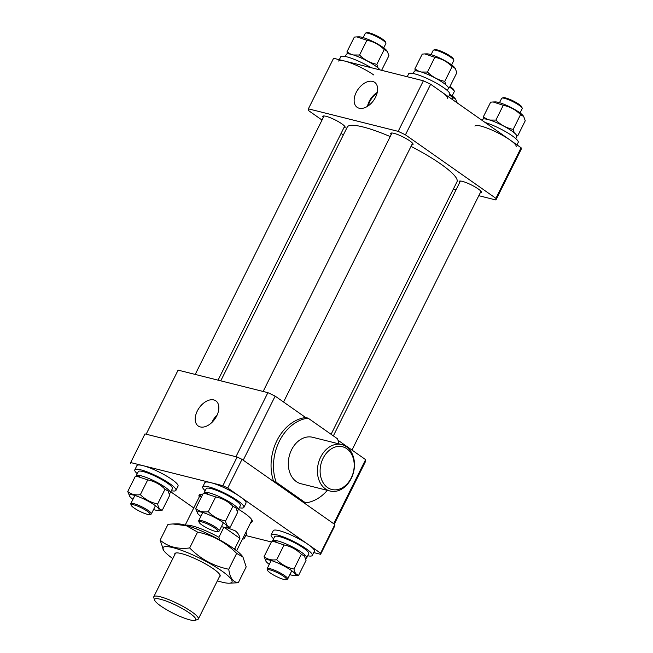 <?xml version="1.0" encoding="UTF-8"?>
<svg xmlns="http://www.w3.org/2000/svg" width="653" height="653" viewBox="0 0 653 653"><rect width="100%" height="100%" fill="white"/><g stroke="black" fill="none" stroke-linecap="round" stroke-linejoin="round"><path stroke-width="0.98" d="M343.87 127.784A12.456 2.269 -153.5 0 0 345.119 127.433A12.456 2.269 -153.5 0 0 341.862 123.858A12.456 2.269 -153.5 0 0 330.149 117.671A12.456 2.269 -153.5 0 0 322.827 116.324A12.456 2.269 -153.5 0 0 323.3 117.532M411.798 144.819A12.456 2.269 -153.5 0 0 413.039 144.468A12.456 2.269 -153.5 0 0 409.782 140.885A12.456 2.269 -153.5 0 0 398.069 134.706A12.456 2.269 -153.5 0 0 390.755 133.351A12.456 2.269 -153.5 0 0 391.22 134.559M480.216 192.855A12.456 2.269 -153.5 0 0 481.457 192.504A12.456 2.269 -153.5 0 0 478.2 188.921A12.456 2.269 -153.5 0 0 466.487 182.742A12.456 2.269 -153.5 0 0 459.173 181.387A12.456 2.269 -153.5 0 0 459.639 182.595M372.577 81.388A15.256 9.558 -54.9 0 0 356.987 90.987A15.256 9.558 -54.9 0 0 357.305 107.427A15.256 9.558 -54.9 0 0 359.191 108.235A15.256 9.558 -54.9 0 0 374.593 98.954A15.256 9.558 -54.9 0 0 374.838 82.466A15.256 9.558 -54.9 0 0 372.577 81.388M377.271 92.408A14.66 9.191 -54.9 0 0 367.492 106.333M377.034 93.363A13.672 8.571 -54.9 0 0 368.308 105.794M343.315 135.008L341.062 133.424M322.035 120.062L308.404 110.496A104.407 19.027 -153.5 0 1 308.379 108.839L398.175 131.359A104.407 19.027 -153.5 0 1 405.431 134.828L495.888 198.332A104.407 19.027 -153.5 0 1 495.913 199.981L478.796 195.688M455.965 189.966L453.255 189.288M405.431 134.828L430.654 84.253L521.102 147.758L495.888 198.332M495.913 199.981L521.127 149.406A104.407 19.027 26.5 0 0 521.102 147.758M308.379 108.839L333.593 58.272L423.389 80.784L398.175 131.359M423.389 80.784A104.407 19.027 26.5 0 1 430.654 84.253M411.015 146.386A61.309 11.174 26.5 0 1 440.955 164.148A61.309 11.174 26.5 0 1 457.01 181.763L331.095 434.302M220.755 380.838L347.282 127.057A61.309 11.174 26.5 0 1 390.216 136.575M327.496 487.505A22.031 16.692 104.1 0 0 351.208 477.98A22.031 16.692 104.1 0 0 346.825 448.733A22.031 16.692 104.1 0 0 323.113 458.251A22.031 16.692 104.1 0 0 327.496 487.505M346.457 446.742A23.949 18.145 -75.9 0 1 352.547 475.457A23.949 18.145 -75.9 0 1 330.124 491.04A23.949 18.145 -75.9 0 1 325.439 488.885A23.949 18.145 -75.9 0 1 319.35 460.169A23.949 18.145 -75.9 0 1 341.772 444.587A23.949 18.145 -75.9 0 1 346.457 446.742M341.772 444.587L312.665 437.281A23.949 18.145 104.1 0 0 290.242 452.872A23.949 18.145 104.1 0 0 296.331 481.588A23.949 18.145 104.1 0 0 301.017 483.742L330.124 491.04M213.76 399.922A15.354 9.624 -54.9 0 0 198.079 409.578A15.354 9.624 -54.9 0 0 198.398 426.123A15.354 9.624 -54.9 0 0 200.291 426.931A15.354 9.624 -54.9 0 0 215.792 417.594A15.354 9.624 -54.9 0 0 216.037 400.999A15.354 9.624 -54.9 0 0 213.76 399.922M217.171 414.957A14.66 9.191 -54.9 0 0 211.915 422.45M216.241 416.818A13.672 8.571 -54.9 0 0 213.343 420.94M339.005 443.893A43.106 32.658 104.1 0 0 337.536 438.824L308.085 418.149A43.106 32.658 104.1 0 0 276.146 482.208L305.596 502.883A43.106 32.658 104.1 0 0 327.349 490.346M305.661 417.536A43.106 32.658 104.1 0 0 273.721 481.596L243.218 460.185L275.158 396.118L305.661 417.536L308.085 418.149M305.596 502.883L303.172 502.271L333.667 523.69L365.607 459.63L338.017 440.253M178.098 370.137L267.893 392.657L235.953 456.716L146.158 434.196L178.098 370.137M275.158 396.118A104.407 19.027 -153.5 0 0 267.893 392.657M334.295 524.13L365.631 461.279A104.407 19.027 -153.5 0 0 365.607 459.63M276.146 482.208L273.721 481.596M199.312 496.827A29.695 5.412 26.5 0 1 199.973 494.509A29.695 5.412 26.5 0 1 202.724 494.386M238.525 509.316A29.695 5.412 26.5 0 1 244.442 513.144A29.695 5.412 26.5 0 1 252.205 520.547A29.695 5.412 26.5 0 1 250.752 522.473M200.7 494.362A28.74 5.24 -153.5 0 0 200.34 494.762A28.74 5.24 -153.5 0 0 201.255 497.341M227.726 487.995L222.861 485.677L130.682 462.561L144.966 433.902L237.145 457.018L242.018 459.337L227.726 487.995L320.582 553.189L334.867 524.53L334.891 525.641L320.599 554.299L313.709 552.569M242.018 459.337L334.867 524.53M271.379 541.957L245.789 535.542M193.77 507.952L170.817 491.84M222.861 485.677L237.145 457.018M320.599 554.299L320.582 553.189M130.682 462.561L130.698 463.663M236.639 550.773L251.78 520.408A28.74 5.24 -153.5 0 0 251.878 519.886M433.568 50.077L434.816 49.685A10.538 1.918 26.5 0 1 442.31 51.742A10.538 1.918 26.5 0 1 451.631 57.064A10.538 1.918 26.5 0 1 453.345 58.925L453.786 60.158A11.493 2.098 -153.5 0 0 451.909 58.125A11.493 2.098 -153.5 0 0 441.738 52.322A11.493 2.098 -153.5 0 0 433.568 50.077A11.493 2.098 -153.5 0 0 433.217 50.338L431.07 54.64M451.647 64.892L453.786 60.59A11.493 2.098 -153.5 0 0 453.786 60.158M200.879 524.196A10.538 1.918 -153.5 0 0 210.201 529.518A10.538 1.918 -153.5 0 0 217.686 531.583A10.538 1.918 -153.5 0 0 216.29 529.085A10.538 1.918 -153.5 0 0 205.262 523.053A10.538 1.918 -153.5 0 0 199.157 522.343A10.538 1.918 -153.5 0 0 200.879 524.196M199.157 522.343L198.716 521.102A11.493 2.098 26.5 0 1 198.716 520.67A11.493 2.098 26.5 0 1 206.299 522.253A11.493 2.098 26.5 0 1 217.408 528.465A11.493 2.098 26.5 0 1 219.286 530.93A11.493 2.098 26.5 0 1 218.935 531.183L217.686 531.583M189.762 613.224A22.986 4.187 -153.5 0 0 166.368 601.135A22.986 4.187 -153.5 0 0 154.647 600.189A22.986 4.187 -153.5 0 0 160.654 605.927A22.986 4.187 -153.5 0 0 195.084 620.35A22.986 4.187 -153.5 0 0 189.762 613.224M154.647 600.189L153.773 597.724A24.904 4.538 26.5 0 1 153.765 596.777A24.904 4.538 26.5 0 1 168.392 599.478A24.904 4.538 26.5 0 1 191.819 611.845A24.904 4.538 26.5 0 1 198.341 619.003A24.904 4.538 26.5 0 1 197.573 619.558L195.084 620.35M226.011 527.395L235.007 530.693C237.79 532.668 239.431 535.231 239.912 538.374L234.876 548.487A28.74 5.24 26.5 0 1 236.182 550.422M185.754 525.281A28.74 5.24 26.5 0 1 218.894 537.272L223.897 527.232M218.894 537.272L219.743 539.941M233.847 548.691L234.876 548.487M239.912 538.374L224.101 527.265M455.28 68.459L454.831 67.822A16.521 3.012 -153.5 0 0 450.856 64.32A16.521 3.012 -153.5 0 0 426.817 53.856L424.744 53.913L434.841 57.284C441.477 58.59 447.248 61.692 452.137 66.582L455.28 68.459L456.831 72.72L449.468 87.486L448.04 87.069M448.333 87.608L449.468 87.486M445.852 84.817L444.775 81.347L452.137 66.582M418.9 71.308L414.875 68.883L422.238 54.117L424.744 53.913M444.775 81.347C438.139 80.033 432.368 76.932 427.478 72.05L421.397 72.018M427.478 72.05L434.841 57.284M414.875 68.883L415.365 70.875M441.665 91.983A22.986 4.187 26.5 0 1 447.689 98.595M407.211 76.728L408.639 73.862A22.986 4.187 26.5 0 1 422.148 76.36A22.986 4.187 26.5 0 1 443.771 87.771A22.986 4.187 26.5 0 1 449.786 94.383L448.562 96.832M413.202 73.52L414.255 71.406A19.059 3.477 26.5 0 1 425.454 73.471A19.059 3.477 26.5 0 1 443.379 82.931A19.059 3.477 26.5 0 1 448.374 88.416L447.321 90.53M523.698 116.495L523.249 115.859A16.521 3.012 -153.5 0 0 519.274 112.365A16.521 3.012 -153.5 0 0 495.235 101.892L493.162 101.958L503.259 105.321C509.895 106.627 515.666 109.728 520.555 114.618L523.698 116.495L525.249 120.756L517.886 135.522L516.458 135.114M516.752 135.644L517.886 135.522M514.27 132.853L513.193 129.384L520.555 114.618M487.318 119.344L483.293 116.92L490.656 102.154L493.162 101.958M513.193 129.384C506.557 128.07 500.786 124.976 495.896 120.087L489.815 120.054M495.896 120.087L503.259 105.321M483.293 116.92L483.783 118.911M387.36 51.424L386.903 50.787A16.521 3.012 -153.5 0 0 382.927 47.294A16.521 3.012 -153.5 0 0 358.897 36.821L356.824 36.886L366.921 40.249C373.557 41.563 379.328 44.665 384.217 49.546L387.36 51.424L388.91 55.693L381.621 70.312M377.932 67.781L376.854 64.312L384.217 49.546M350.979 54.281L346.955 51.856L354.318 37.09L356.824 36.886M376.854 64.312C370.218 63.006 364.447 59.905 359.558 55.015L353.477 54.983M359.558 55.015L366.921 40.249M346.955 51.856L347.445 53.84M451.86 99.142L452.635 97.591L455.321 98.823A16.521 3.012 -153.5 0 0 451.345 95.33A16.521 3.012 -153.5 0 0 449.819 94.301M455.778 99.46L457.141 102.848M449.55 94.848L452.635 97.591M482.175 120.43L482.673 119.442A19.059 3.477 26.5 0 1 493.872 121.507A19.059 3.477 26.5 0 1 511.797 130.967A19.059 3.477 26.5 0 1 516.792 136.453L515.731 138.567M345.274 56.485L346.335 54.37A19.059 3.477 26.5 0 1 357.534 56.444A19.059 3.477 26.5 0 1 375.459 65.904A19.059 3.477 26.5 0 1 380.03 69.912M474.96 126.119A22.986 4.187 26.5 0 1 488.46 128.617A22.986 4.187 26.5 0 1 510.083 140.02A22.986 4.187 26.5 0 1 516.107 146.631M485.048 122.446A22.986 4.187 26.5 0 1 512.189 135.808A22.986 4.187 26.5 0 1 518.204 142.419L516.98 144.868M338.613 61.047A22.986 4.187 26.5 0 1 352.122 63.545A22.986 4.187 26.5 0 1 373.745 74.956M339.291 59.701L340.719 56.835A22.986 4.187 26.5 0 1 371.092 67.675M501.986 98.113L503.234 97.721A10.538 1.918 26.5 0 1 510.728 99.778A10.538 1.918 26.5 0 1 520.049 105.1A10.538 1.918 26.5 0 1 521.763 106.961L522.204 108.194A11.493 2.098 -153.5 0 0 520.327 106.161A11.493 2.098 -153.5 0 0 510.156 100.358A11.493 2.098 -153.5 0 0 501.986 98.113A11.493 2.098 -153.5 0 0 501.635 98.374L499.488 102.676M520.066 112.928L522.204 108.627A11.493 2.098 -153.5 0 0 522.204 108.194M269.297 572.232A10.538 1.918 -153.5 0 0 278.619 577.554A10.538 1.918 -153.5 0 0 286.104 579.619A10.538 1.918 -153.5 0 0 284.708 577.121A10.538 1.918 -153.5 0 0 273.68 571.089A10.538 1.918 -153.5 0 0 267.575 570.379A10.538 1.918 -153.5 0 0 269.297 572.232M267.575 570.379L267.134 569.138A11.493 2.098 26.5 0 1 267.134 568.706A11.493 2.098 26.5 0 1 274.717 570.289A11.493 2.098 26.5 0 1 285.826 576.501A11.493 2.098 26.5 0 1 287.704 578.966A11.493 2.098 26.5 0 1 287.353 579.219L286.104 579.619M365.647 33.042L366.896 32.65A10.538 1.918 26.5 0 1 374.381 34.707A10.538 1.918 26.5 0 1 383.703 40.029A10.538 1.918 26.5 0 1 385.425 41.89L385.866 43.122A11.493 2.098 -153.5 0 0 383.988 41.098A11.493 2.098 -153.5 0 0 373.818 35.295A11.493 2.098 -153.5 0 0 365.647 33.042A11.493 2.098 -153.5 0 0 365.296 33.303L363.15 37.605M383.719 47.865L385.866 43.563A11.493 2.098 -153.5 0 0 385.866 43.122M132.951 507.169A10.538 1.918 -153.5 0 0 142.272 512.491A10.538 1.918 -153.5 0 0 149.766 514.548A10.538 1.918 -153.5 0 0 148.362 512.05A10.538 1.918 -153.5 0 0 137.342 506.018A10.538 1.918 -153.5 0 0 131.237 505.308A10.538 1.918 -153.5 0 0 132.951 507.169M131.237 505.308L130.796 504.075A11.493 2.098 26.5 0 1 130.796 503.634A11.493 2.098 26.5 0 1 138.379 505.226A11.493 2.098 26.5 0 1 149.488 511.43A11.493 2.098 26.5 0 1 151.365 513.895A11.493 2.098 26.5 0 1 151.014 514.156L149.766 514.548M449.95 86.531A10.538 1.918 26.5 0 1 452.121 88.065A10.538 1.918 26.5 0 1 453.843 89.926L454.276 91.159A11.493 2.098 -153.5 0 0 452.407 89.135A11.493 2.098 -153.5 0 0 449.615 87.2M452.137 95.901L454.284 91.6A11.493 2.098 -153.5 0 0 454.276 91.159M174.841 554.495A25.279 4.604 26.5 0 1 175.208 553.246A25.279 4.604 26.5 0 1 191.182 556.96A25.279 4.604 26.5 0 1 213.955 569.245A25.279 4.604 26.5 0 1 220.2 575.677A25.279 4.604 26.5 0 1 219.416 576.721M242.957 557.05L242.516 556.421A38.551 7.028 -153.5 0 0 233.945 548.765A38.551 7.028 -153.5 0 0 177.159 523.828L172.89 523.967L186.44 525.747L197.573 532.097C212.584 535.117 225.611 542.219 236.647 553.385L242.957 557.05L246.189 566.886L238.288 582.737C233.088 582.305 229.913 577.807 228.746 569.236L236.647 553.385M217.376 580.811A38.551 7.028 -153.5 0 0 229.154 583.211A38.551 7.028 -153.5 0 0 222.6 571.522A38.551 7.028 -153.5 0 0 180.93 550.12A38.551 7.028 -153.5 0 0 163.797 550.626A38.551 7.028 -153.5 0 0 172.368 558.282A38.551 7.028 -153.5 0 0 172.8 558.593M229.154 583.211L238.288 582.737M228.746 569.236C213.727 566.216 200.7 559.115 189.664 547.949C177.828 549.418 167.976 546.814 160.124 540.162L168.025 524.302L172.89 523.967M189.664 547.949L197.573 532.097M160.124 540.162L163.797 550.626M232.933 506.23L236.076 508.107L237.627 512.376L230.264 527.142C227.824 526.881 226.256 524.832 225.571 520.996L232.933 506.23C228.044 501.349 222.281 498.247 215.637 496.933L205.54 493.57L203.034 493.774L195.671 508.54L197.679 513.446A16.521 3.012 -153.5 0 0 200.863 516.368M221.432 526.62A16.521 3.012 -153.5 0 0 225.685 527.404A16.521 3.012 -153.5 0 0 222.575 522.18A16.521 3.012 -153.5 0 0 204.83 513.16A16.521 3.012 -153.5 0 0 197.679 513.446M225.685 527.404L230.264 527.142M225.571 520.996C218.935 519.69 213.172 516.588 208.274 511.699C203.197 512.425 199.002 511.372 195.671 508.54M208.274 511.699L215.637 496.933M204.169 493.652A19.059 3.477 26.5 0 1 204.128 492.852A19.059 3.477 26.5 0 1 215.327 494.917A19.059 3.477 26.5 0 1 233.26 504.377A19.059 3.477 26.5 0 1 238.247 509.862A19.059 3.477 26.5 0 1 237.137 510.393M204.128 492.852L206.234 488.632A19.059 3.477 26.5 0 1 217.433 490.705A19.059 3.477 26.5 0 1 235.358 500.165A19.059 3.477 26.5 0 1 240.353 505.642L238.247 509.862M205.189 490.73A22.986 4.187 26.5 0 1 202.716 486.885A22.986 4.187 26.5 0 1 216.225 489.383A22.986 4.187 26.5 0 1 237.847 500.786A22.986 4.187 26.5 0 1 243.863 507.397A22.986 4.187 26.5 0 1 239.308 507.74M202.716 486.885L204.813 482.665A22.986 4.187 26.5 0 1 218.322 485.163A22.986 4.187 26.5 0 1 239.945 496.574A22.986 4.187 26.5 0 1 245.969 503.185L243.863 507.397M165.013 489.203L168.156 491.072L169.707 495.341L162.344 510.107C159.895 509.846 158.336 507.797 157.651 503.969L165.013 489.203C160.124 484.314 154.353 481.212 147.717 479.898L137.62 476.535L135.114 476.739L127.751 491.505L129.751 496.411A16.521 3.012 -153.5 0 0 132.934 499.333M153.512 509.593A16.521 3.012 -153.5 0 0 157.765 510.377A16.521 3.012 -153.5 0 0 154.655 505.153A16.521 3.012 -153.5 0 0 136.91 496.125A16.521 3.012 -153.5 0 0 129.751 496.411M157.765 510.377L162.344 510.107M157.651 503.969C151.014 502.655 145.244 499.553 140.354 494.664C135.277 495.398 131.073 494.345 127.751 491.505M140.354 494.664L147.717 479.898M136.248 476.617A19.059 3.477 26.5 0 1 136.208 475.817A19.059 3.477 26.5 0 1 147.407 477.89A19.059 3.477 26.5 0 1 165.331 487.35A19.059 3.477 26.5 0 1 170.327 492.827A19.059 3.477 26.5 0 1 169.217 493.358M136.208 475.817L138.305 471.605A19.059 3.477 26.5 0 1 149.504 473.67A19.059 3.477 26.5 0 1 167.437 483.13A19.059 3.477 26.5 0 1 172.425 488.615L170.327 492.827M137.261 473.694A22.986 4.187 26.5 0 1 134.796 469.85A22.986 4.187 26.5 0 1 148.296 472.348A22.986 4.187 26.5 0 1 169.927 483.759A22.986 4.187 26.5 0 1 175.943 490.362A22.986 4.187 26.5 0 1 171.38 490.705M134.796 469.85L136.893 465.638A22.986 4.187 26.5 0 1 150.402 468.136A22.986 4.187 26.5 0 1 172.025 479.547A22.986 4.187 26.5 0 1 178.04 486.15L175.943 490.362M243.757 536.497A22.986 4.187 26.5 0 1 244.361 538.407A22.986 4.187 26.5 0 1 242.475 539.068M245.855 532.285A22.986 4.187 26.5 0 1 246.459 534.187L244.361 538.407M272.587 541.688A19.059 3.477 26.5 0 1 272.546 540.888A19.059 3.477 26.5 0 1 283.745 542.953A19.059 3.477 26.5 0 1 301.678 552.414A19.059 3.477 26.5 0 1 306.665 557.899A19.059 3.477 26.5 0 1 305.555 558.429M272.546 540.888L274.652 536.668A19.059 3.477 26.5 0 1 285.851 538.741A19.059 3.477 26.5 0 1 303.776 548.202A19.059 3.477 26.5 0 1 308.771 553.679L306.665 557.899M273.607 538.766A22.986 4.187 26.5 0 1 271.134 534.921A22.986 4.187 26.5 0 1 284.643 537.419A22.986 4.187 26.5 0 1 306.265 548.83A22.986 4.187 26.5 0 1 312.281 555.434A22.986 4.187 26.5 0 1 307.726 555.776M271.134 534.921L273.232 530.701A22.986 4.187 26.5 0 1 286.74 533.199A22.986 4.187 26.5 0 1 308.363 544.61A22.986 4.187 26.5 0 1 314.387 551.222L312.281 555.434M301.351 554.275L304.494 556.144L306.045 560.413L298.682 575.179C296.233 574.918 294.674 572.869 293.989 569.041L301.351 554.275C296.462 549.385 290.699 546.283 284.055 544.969L273.958 541.606L271.452 541.81L264.09 556.576L266.098 561.482A16.521 3.012 -153.5 0 0 269.281 564.404M289.85 574.664A16.521 3.012 -153.5 0 0 294.103 575.448A16.521 3.012 -153.5 0 0 290.993 570.216A16.521 3.012 -153.5 0 0 273.248 561.196A16.521 3.012 -153.5 0 0 266.098 561.482M294.103 575.448L298.682 575.179M293.989 569.041C287.353 567.726 281.59 564.625 276.692 559.735C271.615 560.462 267.42 559.409 264.09 556.576M276.692 559.735L284.055 544.969M412.574 143.26L283.557 402.019M223.367 522.751L219.286 530.93M391.996 133L263.135 391.465M202.789 512.491L198.716 520.67M175.551 553.083L153.765 596.777M185.199 525.126L200.34 494.762M220.126 575.301L198.341 619.003M480.992 191.296L351.975 450.056M291.785 570.787L287.704 578.966M460.414 181.036L333.356 435.886M271.207 560.535L267.134 568.706M344.653 126.225L218.045 380.152M155.438 505.724L151.365 513.895M324.076 115.965L195.214 374.43M134.869 495.464L130.796 503.634M235.627 507.471L236.076 508.107M207.613 493.505L205.54 493.57M167.707 490.436L168.156 491.072M139.693 476.47L137.62 476.535M304.045 555.507L304.494 556.144M276.031 541.541L273.958 541.606"/></g></svg>
